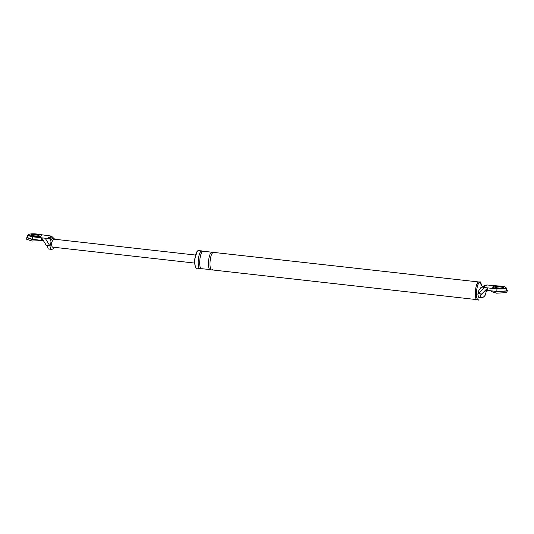 <?xml version="1.0" encoding="UTF-8"?>
<svg xmlns="http://www.w3.org/2000/svg" width="534" height="534" viewBox="0 0 534 534"><rect width="100%" height="100%" fill="white"/><g stroke="black" fill="none" stroke-linecap="round" stroke-linejoin="round"><path stroke-width="0.8" d="M27.588 237.67L32.434 239.332L41.572 240.36L41.679 237.83L45.196 238.224L49.982 246.061L50.87 242.69C51.284 239.986 50.129 238.491 47.406 238.217L48.814 237.47L52.279 240.474M49.542 245.46L46.131 245.079L47.526 246.574L48.207 248.924L51.257 249.358L48.207 248.924M46.131 245.079L41.679 237.83L32.547 236.809L27.701 235.14M48.814 237.47L51.411 236.088L40.09 234.559M51.411 236.088L54.802 239.259M45.196 238.224L47.406 238.217M41.572 240.36L43.494 240.701M38.755 235.955C40.677 235.067 32.647 234.166 31.139 235.1C32.647 234.166 40.677 235.067 38.755 235.955M52.806 247.062C51.771 247.035 51.451 245.406 51.825 242.182L53.44 239.105L195.117 255.005M49.982 246.061L50.643 249.198C51.998 249.732 53.407 248.984 54.868 246.948M50.009 236.836L53.193 239.139M497.801 285.937L486.881 284.969L482.876 287.098L484.291 287.512L478.384 293.593L481.795 293.974L480.253 295.148L480.94 297.491C482.289 298.025 483.697 297.278 485.166 295.249L486.094 292.045L487.976 290.463M506.479 290.576L506.085 290.95L496.834 291.457L487.702 290.436L487.809 287.906L484.291 287.512M487.702 290.436L485.379 290.302L487.809 287.906L496.947 288.927L506.199 288.427L506.592 288.046M495.539 287.225C497.047 286.291 505.077 287.192 503.148 288.08C505.077 287.192 497.047 286.291 495.539 287.225M479.111 297.378L481.548 297.652L479.111 297.378M482.876 287.098L481.101 287.332L478.724 290.71L477.843 294.087L478.504 297.218M477.843 294.087L478.384 293.593M481.101 287.332L483.757 286.624M486.881 284.969L483.931 285.823L486 285.436M485.379 290.302L481.795 293.974M485.673 290.316L486.094 292.045M477.229 299.874L478.998 299.861C475.106 302.411 475.928 283.654 479.772 282.086L480.4 281.945L482.362 286.745M479.005 299.667C475.207 302.151 476.001 283.814 479.766 282.279L482.289 286.765M477.857 299.734C473.965 302.277 474.786 283.521 478.631 281.952L480.4 281.945M195.477 267.067L194.196 260.679L197.206 251.36M197.246 268.041C193.441 270.531 194.243 252.188 198.001 250.653L202.039 250.907L201.431 251.04L202.573 251.841M212.472 269.75C208.667 272.24 209.468 253.897 213.233 252.362L479.232 282.019M202.192 268.595C198.394 271.085 199.189 252.742 202.953 251.214L211.704 252.195C207.946 253.73 207.145 272.066 210.95 269.577L201.585 268.729M201.431 251.04C197.667 252.575 196.866 270.912 200.671 268.422L196.632 268.175M28.856 234.847C25.772 236.268 38.622 237.717 41.038 236.215L41.418 235.414L41.051 235.821C44.135 234.393 31.286 232.951 28.869 234.453L28.496 235.247M28.869 234.453C25.786 235.874 38.635 237.316 41.051 235.821M31.159 234.706C29.23 235.601 37.26 236.502 38.768 235.561C40.697 234.673 32.667 233.772 31.159 234.706L30.932 234.96M35.751 239.706L32.167 239.479L26.767 237.703L27.221 237.203M42.366 240.5L32.1 241.054L26.7 239.285L26.767 237.703M493.256 286.972C490.172 288.393 503.021 289.835 505.438 288.34L505.798 287.939L505.811 287.539L505.451 287.946C508.535 286.518 495.685 285.076 493.269 286.578L492.889 287.372M493.269 286.578C490.185 288 503.035 289.441 505.451 287.946M495.552 286.831C493.63 287.726 501.66 288.627 503.168 287.686C505.097 286.798 497.067 285.897 495.552 286.831L495.332 287.085M491.126 290.816L491.1 291.41L496.5 293.179L506.779 292.619L507.3 290.536L506.846 291.037L496.567 291.604L493.516 291.09M51.825 242.182L50.87 242.69M32.434 239.332L32.547 236.809M496.834 291.457L496.947 288.927M211.704 252.195L212.846 252.989M27.688 235.214L27.574 237.743M194.222 263.028L52.526 247.122M483.931 285.823L480.88 287.459M506.606 287.973L506.492 290.503M211.858 269.884L477.249 299.667"/></g></svg>
